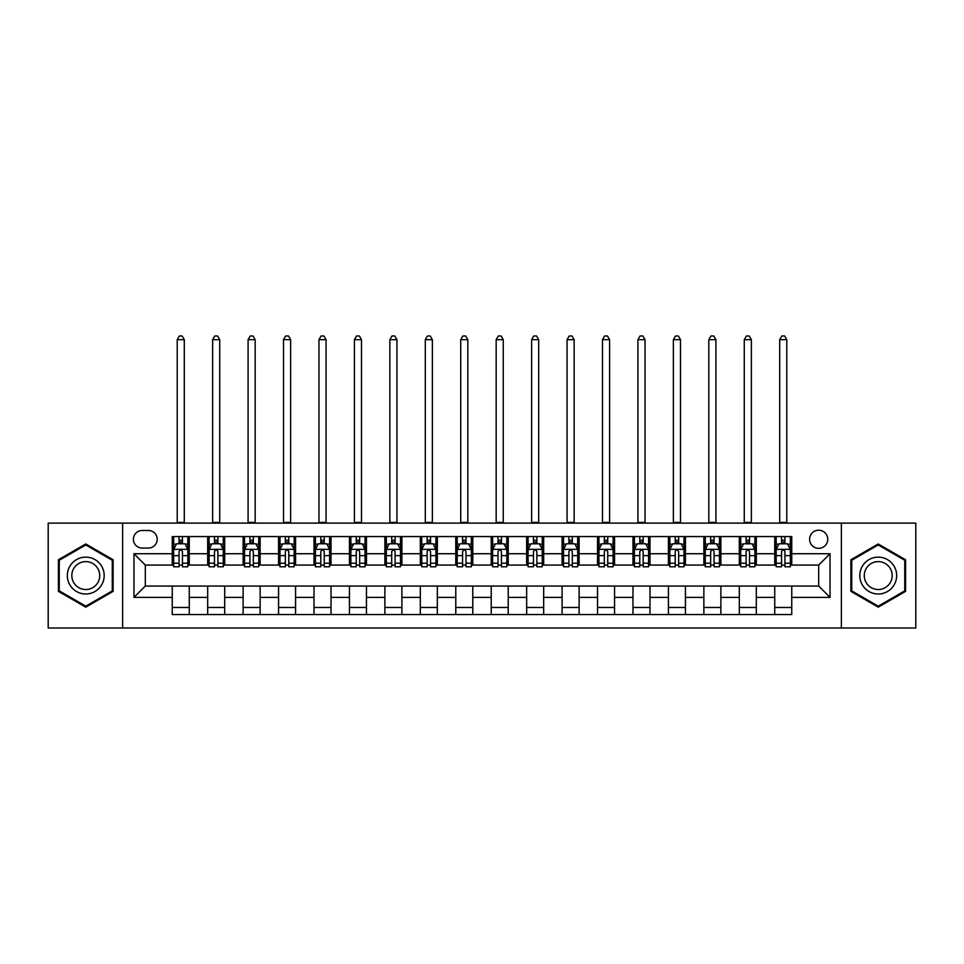 <?xml version="1.0" encoding="UTF-8"?>
<svg xmlns="http://www.w3.org/2000/svg" width="964" height="964" viewBox="0 0 964 964"><rect width="100%" height="100%" fill="white"/><g stroke="black" fill="none" stroke-linecap="round" stroke-linejoin="round"><path stroke-width="1.45" d="M818.689 530.2A9.074 9.074 0 0 0 809.615 539.274A9.074 9.074 0 0 0 818.689 548.347A9.074 9.074 0 0 0 827.763 539.274A9.074 9.074 0 0 0 818.689 530.2M841.379 628.022L915.8 628.022L915.8 523.115L841.379 523.115L841.379 628.022L122.621 628.022L122.621 523.115L48.2 523.115L48.2 628.022L122.621 628.022M142.19 548.058L148.432 548.058A8.784 8.784 0 0 0 157.216 539.274A8.784 8.784 0 0 0 148.432 530.489L142.19 530.489A8.784 8.784 0 0 0 133.406 539.274A8.784 8.784 0 0 0 142.19 548.058M841.379 523.115L122.621 523.115M172.243 597.391L133.972 597.391L133.972 553.734L172.243 553.734L172.243 565.073L145.311 565.073L145.311 586.052L172.243 586.052L172.243 614.55L791.757 614.55L791.757 586.052L818.689 586.052L818.689 565.073L791.757 565.073L791.757 553.734L830.028 553.734L830.028 597.391L791.757 597.391M791.757 553.734L791.757 536.574L172.243 536.574L172.243 553.734M774.743 536.574L774.743 565.073L776.165 565.073M781.551 565.073L784.949 565.073M790.335 565.073L791.757 565.073M774.743 565.073L754.896 565.073M739.304 536.574L739.304 565.073L740.726 565.073M746.112 565.073L749.51 565.073M739.304 565.073L719.457 565.073M703.865 536.574L703.865 565.073L705.274 565.073M710.661 565.073L714.071 565.073M703.865 565.073L684.018 565.073M668.426 536.574L668.426 565.073L669.835 565.073M675.222 565.073L678.632 565.073M668.426 565.073L648.579 565.073M632.974 536.574L632.974 565.073L634.396 565.073M639.783 565.073L643.181 565.073M632.974 565.073L613.128 565.073M597.535 536.574L597.535 565.073L598.957 565.073M604.344 565.073L607.742 565.073M597.535 565.073L577.689 565.073M562.096 536.574L562.096 565.073L563.518 565.073M568.905 565.073L572.303 565.073M562.096 565.073L542.25 565.073M526.657 536.574L526.657 565.073L528.079 565.073M533.466 565.073L536.864 565.073M526.657 565.073L506.811 565.073M491.218 536.574L491.218 565.073L492.628 565.073M498.014 565.073L501.425 565.073M491.218 565.073L471.372 565.073M455.779 536.574L455.779 565.073L457.189 565.073M462.575 565.073L465.986 565.073M455.779 565.073L435.921 565.073M420.328 536.574L420.328 565.073L421.75 565.073M427.136 565.073L430.534 565.073M420.328 565.073L400.482 565.073M384.889 536.574L384.889 565.073L386.311 565.073M391.697 565.073L395.095 565.073M384.889 565.073L365.043 565.073M349.45 536.574L349.45 565.073L350.872 565.073M356.258 565.073L359.656 565.073M349.45 565.073L329.604 565.073M314.011 536.574L314.011 565.073L315.421 565.073M320.819 565.073L324.217 565.073M314.011 565.073L294.165 565.073M278.572 536.574L278.572 565.073L279.982 565.073M285.368 565.073L288.778 565.073M278.572 565.073L258.726 565.073M243.121 536.574L243.121 565.073L244.543 565.073M249.929 565.073L253.339 565.073M243.121 565.073L223.274 565.073M207.682 536.574L207.682 565.073L209.104 565.073M214.49 565.073L217.888 565.073M207.682 565.073L187.835 565.073M172.243 565.073L173.665 565.073M179.051 565.073L182.449 565.073M172.243 586.052L189.257 586.052L189.257 614.55M791.757 586.052L189.257 586.052M189.257 536.574L189.257 565.073M172.243 543.672L173.665 543.672M179.051 543.672L182.449 543.672M187.835 543.672L189.257 543.672M172.243 607.465L189.257 607.465M207.682 586.052L207.682 614.55M224.696 536.574L224.696 565.073M207.682 543.672L209.104 543.672M214.49 543.672L217.888 543.672M223.274 543.672L224.696 543.672M224.696 586.052L224.696 614.55M207.682 607.465L224.696 607.465M243.121 586.052L243.121 614.55M260.135 586.052L260.135 614.55M243.121 607.465L260.135 607.465M260.135 536.574L260.135 565.073M243.121 543.672L244.543 543.672M249.929 543.672L253.339 543.672M258.726 543.672L260.135 543.672M278.572 586.052L278.572 614.55M295.574 586.052L295.574 614.55M278.572 607.465L295.574 607.465M295.574 536.574L295.574 565.073M278.572 543.672L279.982 543.672M285.368 543.672L288.778 543.672M294.165 543.672L295.574 543.672M314.011 586.052L314.011 614.55M331.026 586.052L331.026 614.55M314.011 607.465L331.026 607.465M331.026 536.574L331.026 565.073M314.011 543.672L315.421 543.672M320.819 543.672L324.217 543.672M329.604 543.672L331.026 543.672M349.45 586.052L349.45 614.55M366.465 586.052L366.465 614.55M349.45 607.465L366.465 607.465M366.465 536.574L366.465 565.073M349.45 543.672L350.872 543.672M356.258 543.672L359.656 543.672M365.043 543.672L366.465 543.672M384.889 586.052L384.889 614.55M401.904 586.052L401.904 614.55M384.889 607.465L401.904 607.465M401.904 536.574L401.904 565.073M384.889 543.672L386.311 543.672M391.697 543.672L395.095 543.672M400.482 543.672L401.904 543.672M420.328 586.052L420.328 614.55M437.343 586.052L437.343 614.55M420.328 607.465L437.343 607.465M437.343 536.574L437.343 565.073M420.328 543.672L421.75 543.672M427.136 543.672L430.534 543.672M435.921 543.672L437.343 543.672M455.779 586.052L455.779 614.55M472.782 586.052L472.782 614.55M455.779 607.465L472.782 607.465M472.782 536.574L472.782 565.073M455.779 543.672L457.189 543.672M462.575 543.672L465.986 543.672M471.372 543.672L472.782 543.672M491.218 586.052L491.218 614.55M508.221 586.052L508.221 614.55M491.218 607.465L508.221 607.465M508.221 536.574L508.221 565.073M491.218 543.672L492.628 543.672M498.014 543.672L501.425 543.672M506.811 543.672L508.221 543.672M526.657 586.052L526.657 614.55M543.672 586.052L543.672 614.55M526.657 607.465L543.672 607.465M543.672 536.574L543.672 565.073M526.657 543.672L528.079 543.672M533.466 543.672L536.864 543.672M542.25 543.672L543.672 543.672M562.096 586.052L562.096 614.55M579.111 586.052L579.111 614.55M562.096 607.465L579.111 607.465M579.111 536.574L579.111 565.073M562.096 543.672L563.518 543.672M568.905 543.672L572.303 543.672M577.689 543.672L579.111 543.672M597.535 586.052L597.535 614.55M614.55 586.052L614.55 614.55M597.535 607.465L614.55 607.465M614.55 536.574L614.55 565.073M597.535 543.672L598.957 543.672M604.344 543.672L607.742 543.672M613.128 543.672L614.55 543.672M632.974 586.052L632.974 614.55M649.989 586.052L649.989 614.55M632.974 607.465L649.989 607.465M649.989 536.574L649.989 565.073M632.974 543.672L634.396 543.672M639.783 543.672L643.181 543.672M648.579 543.672L649.989 543.672M668.426 586.052L668.426 614.55M685.428 586.052L685.428 614.55M668.426 607.465L685.428 607.465M685.428 536.574L685.428 565.073M668.426 543.672L669.835 543.672M675.222 543.672L678.632 543.672M684.018 543.672L685.428 543.672M703.865 586.052L703.865 614.55M720.879 586.052L720.879 614.55M703.865 607.465L720.879 607.465M720.879 536.574L720.879 565.073M703.865 543.672L705.274 543.672M710.661 543.672L714.071 543.672M719.457 543.672L720.879 543.672M739.304 586.052L739.304 614.55M756.318 586.052L756.318 614.55M739.304 607.465L756.318 607.465M756.318 536.574L756.318 565.073M739.304 543.672L740.726 543.672M746.112 543.672L749.51 543.672M754.896 543.672L756.318 543.672M774.743 586.052L774.743 614.55M774.743 607.465L791.757 607.465M774.743 543.672L776.165 543.672M781.551 543.672L784.949 543.672M790.335 543.672L791.757 543.672M145.311 565.073L133.972 553.734M145.311 586.052L133.972 597.391M830.028 553.734L818.689 565.073M830.028 597.391L818.689 586.052M85.772 607.163L113.125 591.366L113.125 559.771L85.772 543.973L58.406 559.771L58.406 591.366L85.772 607.163M905.594 559.771L878.228 543.973L850.875 559.771L850.875 591.366L878.228 607.163L905.594 591.366L905.594 559.771M182.449 540.262L179.051 540.262M187.835 563.217L182.449 563.217L182.449 566.772L187.835 566.772L187.835 549.48L185.004 543.804L176.496 543.804L173.665 549.48L173.665 566.772L179.051 566.772L179.051 563.217L173.665 563.217M173.665 549.48L173.665 536.574M187.835 549.48L187.835 536.574M179.051 543.804L179.051 536.574M182.449 536.574L182.449 543.804M182.449 563.217L182.449 551.601C181.316 549.42 180.184 549.42 179.051 551.601L179.051 563.217M177.207 523.115L177.207 339.665L184.293 339.665L182.172 335.978L179.328 335.978L177.207 339.665M184.293 523.115L184.293 339.665M217.888 540.262L214.49 540.262M223.274 563.217L217.888 563.217L217.888 566.772L223.274 566.772L223.274 549.48L220.443 543.804L211.935 543.804L209.104 549.48L209.104 566.772L214.49 566.772L214.49 563.217L209.104 563.217M209.104 549.48L209.104 536.574M223.274 549.48L223.274 536.574M214.49 543.804L214.49 536.574M217.888 536.574L217.888 543.804M217.888 563.217L217.888 551.601C216.755 549.42 215.623 549.42 214.49 551.601L214.49 563.217M212.646 523.115L212.646 339.665L219.732 339.665L217.611 335.978L214.779 335.978L212.646 339.665M219.732 523.115L219.732 339.665M253.339 540.262L249.929 540.262M258.726 563.217L253.339 563.217L253.339 566.772L258.726 566.772L258.726 549.48L255.882 543.804L247.374 543.804L244.543 549.48L244.543 566.772L249.929 566.772L249.929 563.217L244.543 563.217M244.543 549.48L244.543 536.574M258.726 549.48L258.726 536.574M249.929 543.804L249.929 536.574M253.339 536.574L253.339 543.804M253.339 563.217L253.339 551.601C252.207 549.42 251.062 549.42 249.929 551.601L249.929 563.217M248.085 523.115L248.085 339.665L255.171 339.665L253.05 335.978L250.218 335.978L248.085 339.665M255.171 523.115L255.171 339.665M288.778 540.262L285.368 540.262M294.165 563.217L288.778 563.217L288.778 566.772L294.165 566.772L294.165 549.48L291.321 543.804L282.826 543.804L279.982 549.48L279.982 566.772L285.368 566.772L285.368 563.217L279.982 563.217M279.982 549.48L279.982 536.574M294.165 549.48L294.165 536.574M285.368 543.804L285.368 536.574M288.778 536.574L288.778 543.804M288.778 563.217L288.778 551.601C287.646 549.42 286.513 549.42 285.368 551.601L285.368 563.217M283.524 523.115L283.524 339.665L290.622 339.665L288.489 335.978L285.657 335.978L283.524 339.665M290.622 523.115L290.622 339.665M324.217 540.262L320.819 540.262M329.604 563.217L324.217 563.217L324.217 566.772L329.604 566.772L329.604 549.48L326.772 543.804L318.265 543.804L315.421 549.48L315.421 566.772L320.819 566.772L320.819 563.217L315.421 563.217M315.421 549.48L315.421 536.574M329.604 549.48L329.604 536.574M320.819 543.804L320.819 536.574M324.217 536.574L324.217 543.804M324.217 563.217L324.217 551.601C323.085 549.42 321.952 549.42 320.819 551.601L320.819 563.217M318.976 523.115L318.976 339.665L326.061 339.665L323.928 335.978L321.096 335.978L318.976 339.665M326.061 523.115L326.061 339.665M101.726 566.35A18.424 18.424 0 0 0 76.554 559.602A18.424 18.424 0 0 0 69.806 584.774A18.424 18.424 0 0 0 94.978 591.522A18.424 18.424 0 0 0 101.726 566.35M97.846 568.591A13.954 13.954 0 0 0 78.795 563.482A13.954 13.954 0 0 0 73.686 582.545A13.954 13.954 0 0 0 92.749 587.654A13.954 13.954 0 0 0 97.846 568.591M85.772 606.175L59.262 590.872L59.262 560.265L85.772 544.949L112.282 560.265L112.282 590.872L85.772 606.175M878.228 593.993A18.424 18.424 0 0 0 896.665 575.568A18.424 18.424 0 0 0 878.228 557.132A18.424 18.424 0 0 0 859.804 575.568A18.424 18.424 0 0 0 878.228 593.993M878.228 589.522A13.954 13.954 0 0 0 892.182 575.568A13.954 13.954 0 0 0 878.228 561.614A13.954 13.954 0 0 0 864.274 575.568A13.954 13.954 0 0 0 878.228 589.522M851.718 560.265L878.228 544.949L904.738 560.265L904.738 590.872L878.228 606.175L851.718 590.872L851.718 560.265M359.656 540.262L356.258 540.262M365.043 563.217L359.656 563.217L359.656 566.772L365.043 566.772L365.043 549.48L362.211 543.804L353.704 543.804L350.872 549.48L350.872 566.772L356.258 566.772L356.258 563.217L350.872 563.217M350.872 549.48L350.872 536.574M365.043 549.48L365.043 536.574M356.258 543.804L356.258 536.574M359.656 536.574L359.656 543.804M359.656 563.217L359.656 551.601C358.524 549.42 357.391 549.42 356.258 551.601L356.258 563.217M354.415 523.115L354.415 339.665L361.5 339.665L359.379 335.978L356.535 335.978L354.415 339.665M361.5 523.115L361.5 339.665M395.095 540.262L391.697 540.262M400.482 563.217L395.095 563.217L395.095 566.772L400.482 566.772L400.482 549.48L397.65 543.804L389.143 543.804L386.311 549.48L386.311 566.772L391.697 566.772L391.697 563.217L386.311 563.217M386.311 549.48L386.311 536.574M400.482 549.48L400.482 536.574M391.697 543.804L391.697 536.574M395.095 536.574L395.095 543.804M395.095 563.217L395.095 551.601C393.963 549.42 392.83 549.42 391.697 551.601L391.697 563.217M389.854 523.115L389.854 339.665L396.939 339.665L394.818 335.978L391.974 335.978L389.854 339.665M396.939 523.115L396.939 339.665M430.534 540.262L427.136 540.262M435.921 563.217L430.534 563.217L430.534 566.772L435.921 566.772L435.921 549.48L433.089 543.804L424.582 543.804L421.75 549.48L421.75 566.772L427.136 566.772L427.136 563.217L421.75 563.217M421.75 549.48L421.75 536.574M435.921 549.48L435.921 536.574M427.136 543.804L427.136 536.574M430.534 536.574L430.534 543.804M430.534 563.217L430.534 551.601C429.402 549.42 428.269 549.42 427.136 551.601L427.136 563.217M425.293 523.115L425.293 339.665L432.378 339.665L430.257 335.978L427.426 335.978L425.293 339.665M432.378 523.115L432.378 339.665M465.986 540.262L462.575 540.262M471.372 563.217L465.986 563.217L465.986 566.772L471.372 566.772L471.372 549.48L468.528 543.804L460.021 543.804L457.189 549.48L457.189 566.772L462.575 566.772L462.575 563.217L457.189 563.217M457.189 549.48L457.189 536.574M471.372 549.48L471.372 536.574M462.575 543.804L462.575 536.574M465.986 536.574L465.986 543.804M465.986 563.217L465.986 551.601C464.853 549.42 463.708 549.42 462.575 551.601L462.575 563.217M460.732 523.115L460.732 339.665L467.829 339.665L465.696 335.978L462.865 335.978L460.732 339.665M467.829 523.115L467.829 339.665M501.425 540.262L498.014 540.262M506.811 563.217L501.425 563.217L501.425 566.772L506.811 566.772L506.811 549.48L503.979 543.804L495.472 543.804L492.628 549.48L492.628 566.772L498.014 566.772L498.014 563.217L492.628 563.217M492.628 549.48L492.628 536.574M506.811 549.48L506.811 536.574M498.014 543.804L498.014 536.574M501.425 536.574L501.425 543.804M501.425 563.217L501.425 551.601C500.292 549.42 499.159 549.42 498.014 551.601L498.014 563.217M496.171 523.115L496.171 339.665L503.268 339.665L501.135 335.978L498.304 335.978L496.171 339.665M503.268 523.115L503.268 339.665M536.864 540.262L533.466 540.262M542.25 563.217L536.864 563.217L536.864 566.772L542.25 566.772L542.25 549.48L539.418 543.804L530.911 543.804L528.079 549.48L528.079 566.772L533.466 566.772L533.466 563.217L528.079 563.217M528.079 549.48L528.079 536.574M542.25 549.48L542.25 536.574M533.466 543.804L533.466 536.574M536.864 536.574L536.864 543.804M536.864 563.217L536.864 551.601C535.731 549.42 534.598 549.42 533.466 551.601L533.466 563.217M531.622 523.115L531.622 339.665L538.707 339.665L536.574 335.978L533.743 335.978L531.622 339.665M538.707 523.115L538.707 339.665M572.303 540.262L568.905 540.262M577.689 563.217L572.303 563.217L572.303 566.772L577.689 566.772L577.689 549.48L574.857 543.804L566.35 543.804L563.518 549.48L563.518 566.772L568.905 566.772L568.905 563.217L563.518 563.217M563.518 549.48L563.518 536.574M577.689 549.48L577.689 536.574M568.905 543.804L568.905 536.574M572.303 536.574L572.303 543.804M572.303 563.217L572.303 551.601C571.17 549.42 570.037 549.42 568.905 551.601L568.905 563.217M567.061 523.115L567.061 339.665L574.146 339.665L572.026 335.978L569.182 335.978L567.061 339.665M574.146 523.115L574.146 339.665M607.742 540.262L604.344 540.262M613.128 563.217L607.742 563.217L607.742 566.772L613.128 566.772L613.128 549.48L610.296 543.804L601.789 543.804L598.957 549.48L598.957 566.772L604.344 566.772L604.344 563.217L598.957 563.217M598.957 549.48L598.957 536.574M613.128 549.48L613.128 536.574M604.344 543.804L604.344 536.574M607.742 536.574L607.742 543.804M607.742 563.217L607.742 551.601C606.609 549.42 605.476 549.42 604.344 551.601L604.344 563.217M602.5 523.115L602.5 339.665L609.585 339.665L607.465 335.978L604.621 335.978L602.5 339.665M609.585 523.115L609.585 339.665M643.181 540.262L639.783 540.262M648.579 563.217L643.181 563.217L643.181 566.772L648.579 566.772L648.579 549.48L645.735 543.804L637.228 543.804L634.396 549.48L634.396 566.772L639.783 566.772L639.783 563.217L634.396 563.217M634.396 549.48L634.396 536.574M648.579 549.48L648.579 536.574M639.783 543.804L639.783 536.574M643.181 536.574L643.181 543.804M643.181 563.217L643.181 551.601C642.048 549.42 640.915 549.42 639.783 551.601L639.783 563.217M637.939 523.115L637.939 339.665L645.024 339.665L642.904 335.978L640.072 335.978L637.939 339.665M645.024 523.115L645.024 339.665M678.632 540.262L675.222 540.262M684.018 563.217L678.632 563.217L678.632 566.772L684.018 566.772L684.018 549.48L681.174 543.804L672.679 543.804L669.835 549.48L669.835 566.772L675.222 566.772L675.222 563.217L669.835 563.217M669.835 549.48L669.835 536.574M684.018 549.48L684.018 536.574M675.222 543.804L675.222 536.574M678.632 536.574L678.632 543.804M678.632 563.217L678.632 551.601C677.499 549.42 676.366 549.42 675.222 551.601L675.222 563.217M673.378 523.115L673.378 339.665L680.476 339.665L678.343 335.978L675.511 335.978L673.378 339.665M680.476 523.115L680.476 339.665M714.071 540.262L710.661 540.262M719.457 563.217L714.071 563.217L714.071 566.772L719.457 566.772L719.457 549.48L716.626 543.804L708.118 543.804L705.274 549.48L705.274 566.772L710.661 566.772L710.661 563.217L705.274 563.217M705.274 549.48L705.274 536.574M719.457 549.48L719.457 536.574M710.661 543.804L710.661 536.574M714.071 536.574L714.071 543.804M714.071 563.217L714.071 551.601C712.938 549.42 711.806 549.42 710.661 551.601L710.661 563.217M708.829 523.115L708.829 339.665L715.915 339.665L713.782 335.978L710.95 335.978L708.829 339.665M715.915 523.115L715.915 339.665M749.51 540.262L746.112 540.262M754.896 563.217L749.51 563.217L749.51 566.772L754.896 566.772L754.896 549.48L752.065 543.804L743.557 543.804L740.726 549.48L740.726 566.772L746.112 566.772L746.112 563.217L740.726 563.217M740.726 549.48L740.726 536.574M754.896 549.48L754.896 536.574M746.112 543.804L746.112 536.574M749.51 536.574L749.51 543.804M749.51 563.217L749.51 551.601C748.377 549.42 747.245 549.42 746.112 551.601L746.112 563.217M744.268 523.115L744.268 339.665L751.354 339.665L749.221 335.978L746.389 335.978L744.268 339.665M751.354 523.115L751.354 339.665M784.949 540.262L781.551 540.262M790.335 563.217L784.949 563.217L784.949 566.772L790.335 566.772L790.335 549.48L787.504 543.804L778.996 543.804L776.165 549.48L776.165 566.772L781.551 566.772L781.551 563.217L776.165 563.217M776.165 549.48L776.165 536.574M790.335 549.48L790.335 536.574M781.551 543.804L781.551 536.574M784.949 536.574L784.949 543.804M784.949 563.217L784.949 551.601C783.816 549.42 782.684 549.42 781.551 551.601L781.551 563.217M779.707 523.115L779.707 339.665L786.793 339.665L784.672 335.978L781.828 335.978L779.707 339.665M786.793 523.115L786.793 339.665M207.682 597.391L189.257 597.391M207.682 553.734L189.257 553.734M243.121 553.734L224.696 553.734M243.121 597.391L224.696 597.391M278.572 553.734L260.135 553.734M278.572 597.391L260.135 597.391M314.011 553.734L295.574 553.734M314.011 597.391L295.574 597.391M349.45 553.734L331.026 553.734M349.45 597.391L331.026 597.391M384.889 553.734L366.465 553.734M384.889 597.391L366.465 597.391M420.328 553.734L401.904 553.734M420.328 597.391L401.904 597.391M455.779 553.734L437.343 553.734M455.779 597.391L437.343 597.391M491.218 553.734L472.782 553.734M491.218 597.391L472.782 597.391M526.657 553.734L508.221 553.734M526.657 597.391L508.221 597.391M562.096 553.734L543.672 553.734M562.096 597.391L543.672 597.391M597.535 553.734L579.111 553.734M597.535 597.391L579.111 597.391M632.974 553.734L614.55 553.734M632.974 597.391L614.55 597.391M668.426 553.734L649.989 553.734M668.426 597.391L649.989 597.391M703.865 553.734L685.428 553.734M703.865 597.391L685.428 597.391M739.304 553.734L720.879 553.734M739.304 597.391L720.879 597.391M774.743 553.734L756.318 553.734M774.743 597.391L756.318 597.391M187.763 549.335L173.737 549.335M173.665 544.154L176.328 544.154M185.172 544.154L187.835 544.154M179.051 555.626L173.665 555.626M187.835 555.626L182.449 555.626M182.449 542.069L179.051 542.069M177.207 522.404L184.293 522.404M223.214 549.335L209.176 549.335M209.104 544.154L211.767 544.154M220.611 544.154L223.274 544.154M214.49 555.626L209.104 555.626M223.274 555.626L217.888 555.626M217.888 542.069L214.49 542.069M212.646 522.404L219.732 522.404M258.653 549.335L244.615 549.335M244.543 544.154L247.206 544.154M256.05 544.154L258.726 544.154M249.929 555.626L244.543 555.626M258.726 555.626L253.339 555.626M253.339 542.069L249.929 542.069M248.085 522.404L255.171 522.404M294.092 549.335L280.054 549.335M279.982 544.154L282.645 544.154M291.502 544.154L294.165 544.154M285.368 555.626L279.982 555.626M294.165 555.626L288.778 555.626M288.778 542.069L285.368 542.069M283.524 522.404L290.622 522.404M329.531 549.335L315.493 549.335M315.421 544.154L318.096 544.154M326.941 544.154L329.604 544.154M320.819 555.626L315.421 555.626M329.604 555.626L324.217 555.626M324.217 542.069L320.819 542.069M318.976 522.404L326.061 522.404M364.97 549.335L350.944 549.335M350.872 544.154L353.535 544.154M362.38 544.154L365.043 544.154M356.258 555.626L350.872 555.626M365.043 555.626L359.656 555.626M359.656 542.069L356.258 542.069M354.415 522.404L361.5 522.404M400.409 549.335L386.383 549.335M386.311 544.154L388.974 544.154M397.819 544.154L400.482 544.154M391.697 555.626L386.311 555.626M400.482 555.626L395.095 555.626M395.095 542.069L391.697 542.069M389.854 522.404L396.939 522.404M435.861 549.335L421.822 549.335M421.75 544.154L424.413 544.154M433.258 544.154L435.921 544.154M427.136 555.626L421.75 555.626M435.921 555.626L430.534 555.626M430.534 542.069L427.136 542.069M425.293 522.404L432.378 522.404M471.3 549.335L457.261 549.335M457.189 544.154L459.852 544.154M468.697 544.154L471.372 544.154M462.575 555.626L457.189 555.626M471.372 555.626L465.986 555.626M465.986 542.069L462.575 542.069M460.732 522.404L467.829 522.404M506.739 549.335L492.7 549.335M492.628 544.154L495.303 544.154M504.148 544.154L506.811 544.154M498.014 555.626L492.628 555.626M506.811 555.626L501.425 555.626M501.425 542.069L498.014 542.069M496.171 522.404L503.268 522.404M542.178 549.335L528.139 549.335M528.079 544.154L530.742 544.154M539.587 544.154L542.25 544.154M533.466 555.626L528.079 555.626M542.25 555.626L536.864 555.626M536.864 542.069L533.466 542.069M531.622 522.404L538.707 522.404M577.617 549.335L563.591 549.335M563.518 544.154L566.181 544.154M575.026 544.154L577.689 544.154M568.905 555.626L563.518 555.626M577.689 555.626L572.303 555.626M572.303 542.069L568.905 542.069M567.061 522.404L574.146 522.404M613.056 549.335L599.03 549.335M598.957 544.154L601.62 544.154M610.465 544.154L613.128 544.154M604.344 555.626L598.957 555.626M613.128 555.626L607.742 555.626M607.742 542.069L604.344 542.069M602.5 522.404L609.585 522.404M648.507 549.335L634.469 549.335M634.396 544.154L637.059 544.154M645.904 544.154L648.579 544.154M639.783 555.626L634.396 555.626M648.579 555.626L643.181 555.626M643.181 542.069L639.783 542.069M637.939 522.404L645.024 522.404M683.946 549.335L669.908 549.335M669.835 544.154L672.498 544.154M681.355 544.154L684.018 544.154M675.222 555.626L669.835 555.626M684.018 555.626L678.632 555.626M678.632 542.069L675.222 542.069M673.378 522.404L680.476 522.404M719.385 549.335L705.347 549.335M705.274 544.154L707.95 544.154M716.794 544.154L719.457 544.154M710.661 555.626L705.274 555.626M719.457 555.626L714.071 555.626M714.071 542.069L710.661 542.069M708.829 522.404L715.915 522.404M754.824 549.335L740.786 549.335M740.726 544.154L743.389 544.154M752.233 544.154L754.896 544.154M746.112 555.626L740.726 555.626M754.896 555.626L749.51 555.626M749.51 542.069L746.112 542.069M744.268 522.404L751.354 522.404M790.263 549.335L776.237 549.335M776.165 544.154L778.828 544.154M787.672 544.154L790.335 544.154M781.551 555.626L776.165 555.626M790.335 555.626L784.949 555.626M784.949 542.069L781.551 542.069M779.707 522.404L786.793 522.404"/></g></svg>
